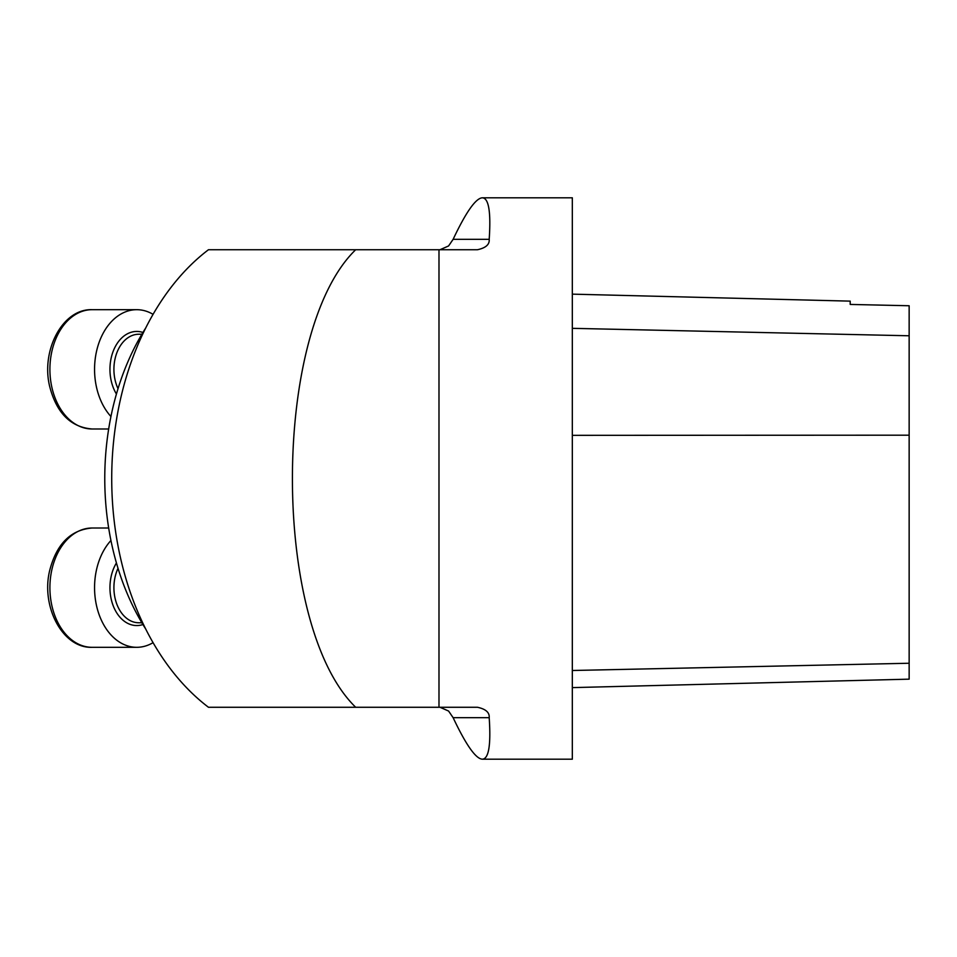 <?xml version="1.0" encoding="UTF-8"?>
<svg xmlns="http://www.w3.org/2000/svg" width="957" height="957" viewBox="0 0 957 957"><rect width="100%" height="100%" fill="white"/><g stroke="black" fill="none" stroke-linecap="round" stroke-linejoin="round"><path stroke-width="1.44" d="M482.364 759.2L572.322 759.2L572.322 197.8L482.364 197.8C488.752 198.147 491.037 211.987 489.194 239.334C489.685 244.478 485.773 247.947 477.471 249.729L438.988 249.729L438.988 707.271L477.471 707.271C485.749 709.041 489.661 712.51 489.194 717.666C491.037 745.013 488.752 758.853 482.364 759.2C475.796 758.853 466.047 745.013 453.116 717.666L448.582 711.039L439.993 707.271M439.993 249.729L448.582 245.961L453.116 239.334C466.047 211.987 475.796 198.147 482.364 197.8M572.322 687.616L909.15 679.159L909.15 305.75L850.199 304.434L850.199 301.132L572.322 294.146M145.691 628.976A224.56 158.79 -90 0 1 145.691 328.024M355.681 707.271L208.47 707.271A259.646 183.6 -90 0 1 111.718 478.5A259.646 183.6 -90 0 1 208.47 249.729L355.681 249.729C271.513 331.158 271.13 625.029 355.681 707.271L438.988 707.271M438.988 249.729L355.681 249.729M153.072 642.661A59.645 42.18 -90 0 1 136.743 647.315A59.645 42.18 -90 0 1 96.824 606.941A59.645 42.18 -90 0 1 110.94 540.478M110.94 416.522A59.645 42.18 -90 0 1 96.824 350.059A59.645 42.18 -90 0 1 136.743 309.685A59.645 42.18 -90 0 1 153.072 314.339M909.15 663.249L572.322 670.498M909.15 435.184L572.322 435.339M909.15 335.775L572.322 328.335M489.194 717.666L453.116 717.666M489.194 239.334L453.116 239.334M118.022 568.326A35.086 24.81 90 0 0 115.809 601.104A35.086 24.81 90 0 0 138.729 622.756L141.863 622.756M142.928 624.538A37.897 26.796 -90 0 1 111.993 602.18A37.897 26.796 -90 0 1 116.431 562.955M92.087 528.013A59.645 42.18 90 0 0 75.938 532.559A59.645 42.18 90 0 0 50.721 599.309A59.645 42.18 90 0 0 92.087 647.315C62.444 648.451 40.577 606.104 49.812 570.013C56.738 543.803 70.83 529.807 92.087 528.013L108.679 528.013M141.863 334.244L138.729 334.244A35.086 24.81 90 0 0 129.231 336.924A35.086 24.81 90 0 0 118.022 388.674M116.431 394.045A37.897 26.796 -90 0 1 126.48 334.328A37.897 26.796 -90 0 1 142.928 332.462M136.743 309.685L92.087 309.685A59.645 42.18 90 0 0 49.908 369.33A59.645 42.18 90 0 0 92.087 428.987L108.679 428.987M136.743 647.315L92.087 647.315M92.087 309.685C62.444 308.549 40.577 350.896 49.812 386.987C56.738 413.197 70.83 427.193 92.087 428.987"/></g></svg>
